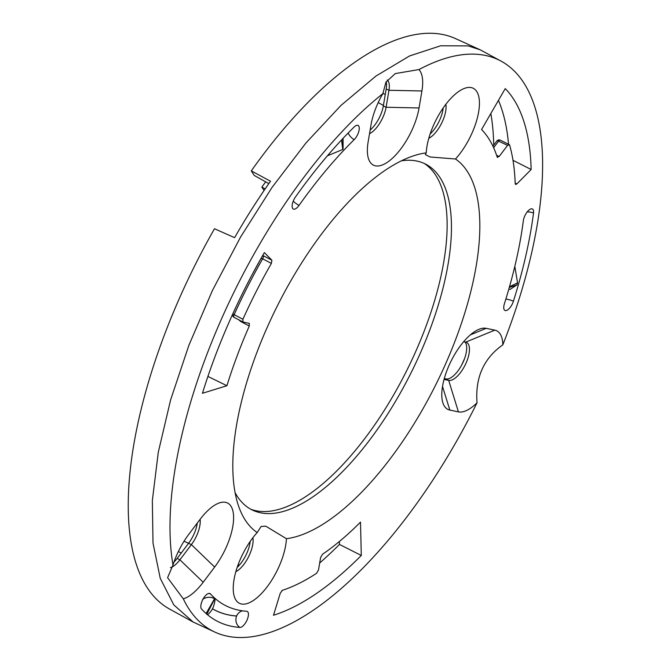 <?xml version="1.0" encoding="UTF-8"?>
<svg xmlns="http://www.w3.org/2000/svg" width="671" height="671" viewBox="0 0 671 671"><rect width="100%" height="100%" fill="white"/><g stroke="black" fill="none" stroke-linecap="round" stroke-linejoin="round"><path stroke-width="1.01" d="M514.825 266.37L517.542 282.868L509.499 286.743M341.522 139.987L342.789 149.474L328.018 155.555M354.053 127.087A308.551 128.933 116.6 0 0 295.559 196.855A8.857 3.699 116.6 0 0 293.21 208.983A8.857 3.699 116.6 0 0 299.04 205.401A290.845 121.535 116.6 0 1 354.179 139.643A8.857 3.699 116.6 0 0 358.842 131.323A8.857 3.699 116.6 0 0 357.962 125.393A8.857 3.699 116.6 0 0 354.053 127.087M343.082 138.318L343.074 149.163L342.73 138.696M202.625 599.32C206.584 596.804 210.577 596.594 214.586 598.7L206.098 613.504M206.836 614.15L214.745 598.834C215.299 599.799 214.804 602.592 213.252 607.205L211.633 610.333C208.899 614.032 207.289 615.324 206.802 614.225M210.434 593.919A290.845 121.535 116.6 0 0 229.851 607.523A290.845 121.535 116.6 0 0 246.609 611.256A8.857 3.699 116.6 0 1 247.121 611.365A8.857 3.699 116.6 0 1 246.978 620.163A8.857 3.699 116.6 0 1 239.933 627.419A308.551 128.933 116.6 0 1 213.974 619.358A308.551 128.933 116.6 0 1 201.543 609.025A8.857 3.699 116.6 0 1 202.927 599.329A8.857 3.699 116.6 0 1 209.838 593.5A8.857 3.699 116.6 0 1 210.434 593.919A8.857 7.943 -42.5 0 0 208.681 593.441M212.422 608.798A299.727 125.242 116.6 0 0 236.628 616.028L236.645 615.986A8.857 7.926 93.9 0 1 242.676 610.853M515.185 183.158L516.838 183.938L515.58 184.475L515.202 183.653A272.451 113.852 -63.4 0 0 509.541 144.785L507.57 145.355L499.165 156.486L497.203 157.081L497.513 157.484M455.483 159.002A45.636 19.073 116.6 0 0 477.987 115.32A45.636 19.073 116.6 0 0 471.285 87.599A45.636 19.073 116.6 0 0 463.149 88.933A45.636 19.073 116.6 0 0 426.236 152.871A211.734 88.471 116.6 0 0 413.395 155.882A211.734 88.471 116.6 0 0 277.249 306.11A211.734 88.471 116.6 0 0 238.23 505.062A211.734 88.471 116.6 0 0 257.186 532.564A45.636 19.073 116.6 0 0 233.844 594.774A45.636 19.073 116.6 0 0 261.908 593.072A45.636 19.073 116.6 0 0 286.433 538.696A211.734 88.471 116.6 0 0 445.359 364.454A211.734 88.471 116.6 0 0 455.483 159.002L430.145 156.989L425.339 154.607L426.236 152.871M268.828 183.611L254.267 175.466L251.29 170.895L270.505 181.22A319.941 133.697 116.6 0 0 234.607 237.66L214.494 228.752A319.086 133.336 -63.4 0 0 169.318 608.907L193.181 622.051L215.064 632.174A319.371 133.454 116.6 0 0 477.039 402.776C475.093 377.656 483.69 358.339 502.839 344.827A319.371 133.454 116.6 0 0 501.438 61.321A319.371 133.454 116.6 0 0 485.586 55.483A319.371 133.454 116.6 0 0 418.964 69.566L395.311 73.575L385.951 82.122L382.847 93.672A319.371 133.454 116.6 0 0 172.992 565.016L167.591 577.689L183.309 598.859A319.371 133.454 116.6 0 0 215.064 632.174M181.212 553.055L178.36 551.537M172.992 565.016A44.957 18.788 116.6 0 1 188.652 534.51L200.109 519.329A44.957 18.788 116.6 0 1 217.563 503.636A44.957 18.788 116.6 0 1 233.575 519.639A44.957 18.788 116.6 0 1 214.653 567.054L191.369 544.617L184.055 541.195M385.255 94.494L382.889 93.336M383.401 105.481L378.226 102.546M235.051 492.598A193.441 80.83 116.6 0 0 253.068 510.371A193.441 80.83 116.6 0 0 260.348 512.745A193.441 80.83 116.6 0 0 414.879 364.999A193.441 80.83 116.6 0 0 426.521 164.605A193.441 80.83 116.6 0 0 416.917 161.065A193.441 80.83 116.6 0 0 401.51 160.797M250.853 509.264A193.634 80.914 116.6 0 0 406.534 370.971A193.634 80.914 116.6 0 0 424.315 163.498M501.438 61.321L480.243 49.839L468.19 45.905L440.679 45.771L409.553 55.953L375.919 76.075L340.952 105.439L305.917 143.007L272.032 187.435L240.512 237.157L212.455 290.417L188.878 345.322L170.602 399.924L158.281 452.296L152.342 500.583L153.005 543.074L160.235 578.259L173.789 604.898L193.181 622.051M257.186 532.564L261.111 526.458L265.775 526.181L286.433 538.696M280.277 593.189L273.491 615.248A299.694 125.234 116.6 0 0 361.292 555.471L360.503 522.113A252.019 105.313 -63.4 0 1 322.516 554.254L320.604 557.542L318.499 569.998L316.561 573.302A272.451 113.852 -63.4 0 1 282.416 590.312L280.277 593.189M382.847 93.672A44.957 18.788 116.6 0 0 370.996 124.974L368.127 141.958A44.957 18.788 116.6 0 0 367.968 156.762A44.957 18.788 116.6 0 0 393.248 157.484A44.957 18.788 116.6 0 0 419.056 107.964L421.925 90.971A44.957 18.788 116.6 0 0 418.964 69.566M421.925 90.971L388.962 90.275A21.044 8.79 116.6 0 0 387.276 79.966M369.528 133.68A21.044 8.79 116.6 0 0 386.093 107.259L419.056 107.964M170.409 567.632A21.044 8.79 116.6 0 0 179.912 559.807L203.196 582.243A44.957 18.788 116.6 0 1 183.309 598.859M173.965 562.105A20.927 8.74 116.6 0 0 177.186 558.389L179.912 559.807L191.369 544.617A21.044 8.79 116.6 0 0 200.101 519.346M470.346 334.879L486.215 328.337A44.957 18.788 116.6 0 0 478.197 329.654A44.957 18.788 116.6 0 0 451.231 360.78A44.957 18.788 116.6 0 0 442.399 401.006A44.957 18.788 116.6 0 0 449.83 410.065L442.516 386.437M449.83 410.065L458.419 411.868A44.957 18.788 116.6 0 0 477.039 402.776M458.419 411.868L448.681 380.39A21.044 8.79 116.6 0 0 465.632 364.017A21.044 8.79 116.6 0 0 466.504 342.395A21.044 8.79 116.6 0 0 465.708 342.135L494.812 330.14A44.957 18.788 116.6 0 1 502.839 344.827M386.186 88.966L388.962 90.275L386.093 107.259L383.326 105.951L386.186 88.966A20.927 8.74 116.6 0 0 386.177 81.711M214.653 567.054L203.196 582.243M509.314 287.406L516.955 284.923L509.801 289.553M516.955 284.923A308.341 128.849 116.6 0 0 517.542 282.868M513.407 301.245A308.551 128.933 116.6 0 0 533.512 213.084A8.857 3.699 116.6 0 0 532.279 208.924A8.857 3.699 116.6 0 0 527.02 212.153A8.857 3.699 116.6 0 0 523.346 220.7A290.845 121.535 116.6 0 1 504.391 303.804A8.857 3.699 116.6 0 0 504.81 310.371A8.857 3.699 116.6 0 0 513.407 301.245A8.857 2.877 -162.4 0 0 505.867 299.073M486.215 328.337L494.812 330.14M234.204 317.391A2.726 1.174 -62.1 0 1 234.07 317.341A2.726 1.174 -62.1 0 1 234.171 314.649L242.902 319.27A272.451 113.852 -63.4 0 1 271.386 263.393L262.646 258.83A2.726 1.183 117.6 0 0 263.149 255.659L271.889 260.231L264.357 252.598A299.694 125.234 116.6 0 0 202.449 393.281L226.932 385.724A252.019 105.313 -63.4 0 1 249.285 326.022L240.554 321.409A2.726 1.174 117.9 0 0 240.763 320.881M242.902 319.27L242.936 322.005L249.36 323.372M261.346 258.528L262.646 258.83A272.258 113.768 -63.4 0 0 234.171 314.649L232.862 313.818A2.726 2.726 0 0 0 234.07 317.341L242.936 322.005M249.235 323.33L249.285 326.022M271.889 260.231L271.386 263.393M509.541 144.785L500.239 140.138A2.726 2.726 0 0 0 496.909 140.96A2.726 0.998 37 0 1 498.603 141.136A2.726 1.157 -64.8 0 1 500.239 140.138M516.838 183.938L531.155 169.503A299.694 125.234 116.6 0 0 505.255 88.597L481.568 129.52A252.019 105.313 -63.4 0 1 497.203 157.081M238.859 319.874L240.554 321.409M226.932 385.724L207.909 376.439M531.155 169.503L513.005 160.319M508.517 144.03A300.172 125.435 116.6 0 0 498.436 100.373M177.186 558.389L188.643 543.2A20.927 8.74 116.6 0 0 197.274 523.086M235.831 571.709A21.724 9.075 116.6 0 0 248.547 556.813A21.724 9.075 116.6 0 0 252.883 537.714M237.173 567.381A21.606 9.025 116.6 0 0 250.216 541.38M463.653 341.707L465.708 342.135M444.051 379.417L448.681 380.39L446.022 378.93A20.927 8.74 116.6 0 0 461.673 365.049A20.927 8.74 -63.4 0 0 464.634 358.398A20.927 8.74 116.6 0 0 464.902 341.967M370.14 130.048A20.927 8.74 116.6 0 0 383.326 105.951M446.022 378.93L444.286 378.561M430.136 133.982A21.606 9.025 116.6 0 0 443.179 107.981M281.812 590.673A300.172 125.435 116.6 0 0 282.466 590.287M319.681 562.986A300.172 125.435 116.6 0 0 339.459 544.424L339.383 541.497M251.29 170.895A319.086 133.336 -63.4 0 1 443.43 34.649A319.086 133.336 -63.4 0 1 455.441 38.566L480.243 49.839M464.634 358.398A306.697 128.161 -63.4 0 1 461.673 365.049M490.837 113.5A307.553 128.513 -63.4 0 1 493.73 145.171M239.346 564.856A266.689 111.436 -63.4 0 1 237.911 565.267M265.179 188.886L261.849 187.1A278.213 116.259 -63.4 0 1 265.682 181.849M261.849 187.1L264.072 190.505M428.794 138.31A21.724 9.075 116.6 0 0 441.51 123.414A21.724 9.075 116.6 0 0 445.846 104.315M361.292 555.471L339.459 544.424M212.447 608.756A299.669 125.225 116.6 0 0 236.645 615.986M236.628 616.028A8.857 7.926 -86.1 0 0 239.933 627.419M496.607 155.286L499.165 156.486M493.63 147.729L498.603 141.136L507.57 145.355M533.512 213.084A8.857 5.167 7.4 0 0 527.205 211.927M293.227 201.174A8.857 2.759 -144.7 0 0 299.04 205.401M348.165 133.009A8.857 5.066 -134.6 0 0 354.179 139.643M496.909 140.96L492.933 146.219M232.862 313.818L236.813 305.204M252.355 274.238L261.447 257.689"/></g></svg>
